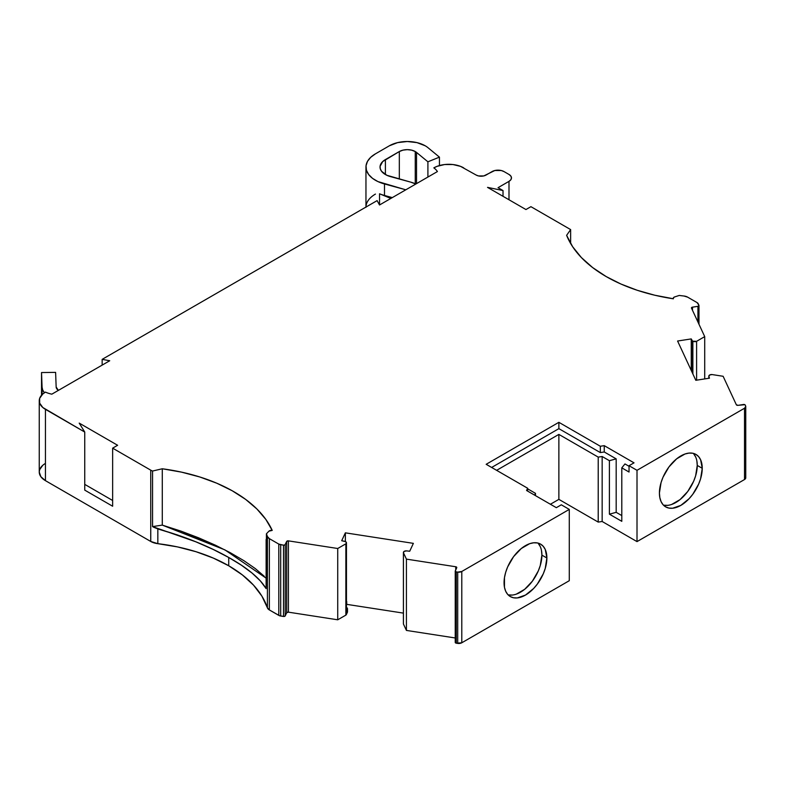 <?xml version="1.0" encoding="UTF-8"?>
<svg xmlns="http://www.w3.org/2000/svg" width="785" height="785" viewBox="0 0 785 785"><rect width="100%" height="100%" fill="white"/><g stroke="black" fill="none" stroke-linecap="round" stroke-linejoin="round"><path stroke-width="1.18" d="M228.729 565.779A140.839 81.316 0 0 0 157.834 543.671A14.081 8.135 0 0 1 150.749 541.464L157.834 543.671L157.834 528.943L177.302 534.909L195.838 541.807L213.167 549.431L228.729 557.478L228.729 565.779L242.369 574.924L253.526 585.139L261.935 596.188L267.41 607.835A140.839 81.316 0 0 0 228.729 565.779A140.839 81.316 0 0 0 157.834 543.671L177.469 546.9L196.083 551.737L213.285 558.076L228.729 565.779L228.729 557.478C247.501 567.977 259.963 578.359 266.125 588.613L260.385 580.939L266.125 588.613L266.125 539.423A140.839 81.316 180 0 1 266.419 540.129L266.419 533.8A140.839 81.316 180 0 1 267.41 536.528L267.41 607.835A140.839 81.316 0 0 0 228.729 565.779L228.729 557.478L241.535 565.298L252.113 573.119L260.385 580.939L252.113 573.119L241.535 565.298L228.729 557.478L213.167 549.431L195.838 541.807L152.555 526.607L152.555 471.039L162.279 468.773L162.279 525.106L152.555 526.607L152.555 471.039A14.081 8.135 180 0 1 150.749 470.166L150.749 541.464A14.081 8.135 0 0 0 157.834 543.671L157.834 528.943L152.555 526.607L152.555 471.039A14.081 8.135 180 0 1 150.749 470.166L150.749 541.464L45.442 480.655L45.442 409.358L84.741 432.054L79.206 423.105L117.622 445.281L112.638 448.156L112.638 506.237L84.741 490.125L84.741 432.054L79.206 423.105L117.622 445.281L112.638 448.156L150.749 470.166L150.749 541.464L45.442 480.655L45.442 409.358L84.741 432.054L79.206 423.105L117.622 445.281L112.638 448.156L112.638 506.237L84.741 490.125L84.741 432.054L84.741 490.125L112.638 506.237L112.638 448.156L150.749 470.166A14.081 8.135 180 0 0 152.555 471.039L162.279 468.773L162.279 525.106L152.555 526.607L162.279 525.106L180.884 531.092L162.279 525.106L162.279 468.773A147.884 85.379 180 0 1 272.218 530.405L268.941 531.17A2.816 1.629 180 0 1 272.13 530.385L272.13 530.385A2.816 1.629 180 0 0 268.941 531.17L266.419 533.8A140.839 81.316 180 0 1 267.41 536.528L267.41 607.835A7.045 4.062 0 0 0 269.353 609.935L269.353 538.638L278.803 544.093L278.803 615.391A4.229 2.443 0 0 0 280.696 616.019L280.696 544.721L283.503 545.163L283.503 616.461L280.696 616.019L280.696 544.721A4.229 2.443 180 0 1 278.803 544.093L278.803 615.391L269.353 609.935L269.353 538.638A7.045 4.062 180 0 1 267.41 536.528L269.353 538.638L278.803 544.093L283.503 545.163L283.503 616.461A1.413 0.814 0 0 0 285.22 615.882L285.22 544.584A1.413 0.814 180 0 1 283.503 545.163L284.984 544.868L286.682 541.444L286.682 612.742L285.22 615.882L285.22 544.584L286.682 541.444A1.413 0.814 180 0 1 288.409 540.865L288.409 612.163A1.413 0.814 0 0 0 286.682 612.742L285.22 615.882L285.22 544.584A1.413 0.814 180 0 1 283.503 545.163L283.503 616.461L280.696 616.019L280.696 544.721L283.503 545.163M671.675 504.441L680.026 499.623L687.748 491.479L693.655 481.244L695.628 475.828L697.257 465.426A30.281 17.486 120 0 1 685.648 494.108A30.281 17.486 120 0 1 663.404 505.089A30.281 17.486 120 0 0 685.648 494.108A30.281 17.486 120 0 0 697.257 465.426L702.241 468.302A30.281 17.486 -60 0 1 689.024 498.769A30.281 17.486 -60 0 1 665.69 506.884A30.281 17.486 -60 0 1 659.42 493.019A30.281 17.486 -60 0 1 672.637 462.551A30.281 17.486 -60 0 1 695.971 454.436A30.281 17.486 -60 0 1 702.241 468.302L700.612 459.774L698.63 456.644L695.971 454.436L692.723 453.23L689.024 453.082L685.001 453.995L676.65 458.823L668.928 466.967L663.021 477.201L661.048 482.618L659.42 493.019L659.832 497.611L661.048 501.546L663.021 504.677L665.69 506.884L668.928 508.081L672.637 508.229L680.831 505.383L689.024 498.769L692.723 494.354L698.63 484.119L700.612 478.703L702.241 468.302A30.281 17.486 -60 0 1 680.831 505.383A30.281 17.486 -60 0 1 659.42 493.019A30.281 17.486 -60 0 1 680.831 455.938A30.281 17.486 -60 0 1 702.241 468.302L697.257 465.426L696.844 460.834M516.304 594.147L524.665 589.319L532.387 581.175L538.294 570.94L540.266 565.524L541.895 555.123A30.281 17.486 120 0 1 530.287 583.804A30.281 17.486 120 0 1 508.042 594.785A30.281 17.486 120 0 0 530.287 583.804A30.281 17.486 120 0 0 541.895 555.123L546.88 557.998A30.281 17.486 -60 0 1 533.663 588.465A30.281 17.486 -60 0 1 510.329 596.58A30.281 17.486 -60 0 1 504.058 582.715A30.281 17.486 -60 0 1 517.276 552.247A30.281 17.486 -60 0 1 540.61 544.133A30.281 17.486 -60 0 1 546.88 557.998L545.251 549.471L543.269 546.34L540.61 544.133L537.362 542.935L533.663 542.788L529.639 543.691L521.289 548.519L513.567 556.663L507.659 566.898L505.687 572.314L504.461 577.662L504.461 587.308L505.687 591.242L507.659 594.373L510.329 596.58L513.567 597.787L517.276 597.934L525.469 595.079L533.663 588.465L537.362 584.05L543.269 573.815L545.251 568.399L546.88 557.998A30.281 17.486 -60 0 1 525.469 595.079A30.281 17.486 -60 0 1 504.058 582.715A30.281 17.486 -60 0 1 525.469 545.634A30.281 17.486 -60 0 1 546.88 557.998L541.895 555.123L541.483 550.53M403.431 623.565A2.816 1.629 0 0 0 403.431 624.016A2.816 1.629 0 0 1 403.431 623.565A2.816 1.629 0 0 0 403.402 623.79A2.816 1.629 0 0 0 403.431 624.016L406.424 630.424L406.424 559.126L455.742 566.75L455.742 569.89L455.742 566.75A1.413 0.814 180 0 1 456.37 566.966L456.37 568.536L456.37 566.966A1.413 0.814 180 0 1 456.782 567.535A1.413 0.814 180 0 1 456.733 567.751L455.241 571.205L456.271 571.882A1.413 0.814 180 0 1 455.231 571.097A1.413 0.814 180 0 1 455.28 570.891L456.733 567.751L455.28 570.891A1.413 0.814 180 0 0 456.271 571.882L457.704 572.108L457.704 643.406L456.271 643.19L456.271 571.882L457.704 572.108L457.704 643.406A4.229 2.443 0 0 0 461.786 642.778L461.786 571.48A4.229 2.443 180 0 1 457.704 572.108L461.786 571.48L569.282 509.406L561.314 504.804L556.339 507.679L526.578 490.497L556.339 507.679L561.314 504.804L556.339 507.679L526.578 490.497L527.628 488.231L526.578 490.497L527.628 488.231L527.628 491.106L527.628 488.231L486.17 464.298L527.628 488.231L527.628 491.106M673.344 298.8L673.344 298.751A2.816 1.629 180 0 1 673.255 298.329A2.816 1.629 180 0 1 674.698 296.907L673.471 297.692L673.373 298.8A147.884 85.379 180 0 1 606.177 276.565A147.884 85.379 180 0 1 566.623 235.323L570.636 229.593L570.636 243.507L570.636 229.593L530.925 206.671L525.94 209.546L487.534 187.37L503.018 190.559L503.018 196.309L503.018 190.559L498.043 187.684L508.994 181.355L508.994 199.753L508.994 181.355L498.043 187.684L503.018 190.559L503.018 196.309M704.714 378.92L704.714 336.618L704.714 378.92L704.714 336.618L696.599 341.318L696.599 380.166L696.599 341.318A2.816 1.629 180 0 1 692.87 341.181L692.87 373.954L692.87 341.181A2.816 1.629 180 0 1 692.223 340.592L692.223 372.541L692.223 340.592L691.251 338.914L691.251 370.441L691.251 338.914L677.592 341.024L695.814 380.293L709.473 378.184L708.865 376.447A2.816 1.629 180 0 1 708.816 376.162A2.816 1.629 180 0 1 712.024 374.553L723.122 376.28L736.33 404.756L723.122 376.28L712.024 374.553L709.611 375.034L708.865 376.447A2.816 1.629 180 0 1 712.024 374.553L723.122 376.28L736.33 404.756A1.413 0.814 180 0 0 738.057 405.335L736.33 404.756A1.413 0.814 180 0 0 738.057 405.335L743.503 404.491A1.413 0.814 180 0 1 744.857 404.697A1.413 0.814 180 0 1 745.22 405.06L745.603 405.884A4.229 2.443 180 0 1 745.75 406.512A4.229 2.443 180 0 1 744.514 408.239L744.514 479.537A4.229 2.443 0 0 0 745.75 477.82L745.603 477.182A4.229 2.443 0 0 1 744.514 479.537L637.008 541.611L602.154 521.485L598.219 522.094L598.219 457.115L602.154 456.507L609.395 460.687L616.186 458.862L616.186 512.34L621.798 515.578L616.186 512.34L609.395 514.165L609.395 460.687L616.186 458.862L616.186 512.34L609.395 514.165L621.798 521.328L621.798 467.85L629.04 472.03L629.04 465.711L637.008 470.313L744.514 408.239L745.75 406.512L745.22 405.06A1.413 0.814 180 0 0 744.857 404.697L738.057 405.335L743.503 404.491A1.413 0.814 180 0 1 744.857 404.697A1.413 0.814 180 0 1 745.22 405.06L745.603 405.884A4.229 2.443 180 0 1 744.514 408.239L744.514 479.537L637.008 541.611L602.154 521.485L598.219 522.094L558.871 499.368L550.403 504.255M399.32 179.019L399.32 151.544L399.32 179.019L399.32 151.544L385.406 159.581A18.31 10.568 180 0 0 380.038 167.058A18.31 10.568 180 0 0 390.518 176.615L410.8 182.159A22.539 13.011 180 0 1 415.805 184.033L410.8 182.159A22.539 13.011 180 0 1 415.805 184.033M415.255 183.768L415.255 151.544L411.605 150.141L407.287 149.641L402.98 150.141L399.32 151.544L385.406 159.581A18.31 10.568 180 0 0 390.518 176.615L410.8 182.159L386.819 175.271L381.559 171.287L380.303 168.863L380.077 166.341L382.697 161.573L399.32 151.544A11.265 6.506 180 0 1 415.255 151.544L415.255 183.768L415.255 151.544A11.265 6.506 180 0 1 416.521 152.418L416.521 183.621M392.304 197.604L384.493 195.465L392.304 197.604L384.493 195.465L384.493 183.965A32.391 18.703 180 0 1 365.957 167.058A32.391 18.703 180 0 1 375.446 153.84L389.36 145.794A25.355 14.64 180 0 1 425.215 145.794L416.992 142.625L407.287 141.516L397.593 142.625L389.36 145.794A25.355 14.64 180 0 1 425.215 145.794A25.355 14.64 180 0 1 428.06 147.757L439.443 157.137L427.903 161.798L427.903 177.047L427.903 161.798L416.521 152.418A11.265 6.506 180 0 0 415.255 151.544A11.265 6.506 180 0 1 416.521 152.418L427.903 161.798L427.903 177.047M439.443 165.556L439.443 157.137L439.443 165.556L439.443 157.137L427.903 161.798L416.521 152.418M390.842 198.438L379.538 193.787A32.391 18.703 180 0 0 384.493 195.465A32.391 18.703 180 0 1 379.538 193.787L390.842 198.438L379.538 193.787L379.538 204.973M379.538 193.787A32.391 18.703 180 0 0 384.493 195.465L384.493 183.965L404.775 189.509L404.775 190.402L404.775 189.509A8.449 4.877 180 0 1 405.766 189.833A8.449 4.877 180 0 0 404.775 189.509L404.775 190.402M385.406 159.581L385.406 174.535M58.404 390.38A9.214 5.318 180 0 1 56.157 387.005L58.404 390.38A9.214 5.318 180 0 1 56.157 387.005L55.607 372.375L41.526 372.551L42.076 394.639L42.076 387.182L42.684 389.959L44.402 392.755A23.305 13.453 0 0 1 42.076 387.182L42.076 394.639M41.526 395.228L41.526 372.551L41.526 395.228L41.526 372.551L55.607 372.375L56.157 387.005L55.607 372.375L41.526 372.551L42.076 387.182A23.305 13.453 0 0 0 44.402 392.755M692.87 373.954L692.87 341.181L696.599 341.318L704.714 336.618L691.497 308.142A1.413 0.814 180 0 1 691.448 307.936A1.413 0.814 180 0 1 692.488 307.151L692.488 310.291L692.488 307.151L697.934 306.307A1.413 0.814 180 0 0 698.925 305.316L697.08 302.598A4.229 2.443 180 0 1 698.179 303.697L698.925 305.316A1.413 0.814 180 0 1 698.974 305.522A1.413 0.814 180 0 1 697.934 306.307L697.934 322.017L697.934 306.307L698.964 305.63L698.179 303.697A4.229 2.443 180 0 0 697.08 302.598L687.631 297.142L683.99 296.024A7.045 4.062 180 0 1 687.631 297.142L697.08 302.598L687.631 297.142A7.045 4.062 180 0 0 683.99 296.024A140.839 81.316 180 0 1 679.26 295.445L674.698 296.907A2.816 1.629 180 0 0 673.344 298.751L654.798 295.229L637.204 290.264L620.906 284.013L606.177 276.565L592.626 267.557L581.371 257.549L572.648 246.735L566.623 235.323L570.636 229.593L530.925 206.671L525.94 209.546L487.534 187.37L503.018 190.559L498.043 187.684L508.994 181.355L510.829 179.775L511.467 177.91A8.449 4.877 180 0 1 508.994 181.355L508.994 199.753M102.158 365.113L102.158 359.363L377.124 200.617L102.158 359.363L102.158 365.113L102.158 359.363L377.124 200.617L379.518 204.983L437.412 171.562A22.794 13.159 180 0 0 433.84 167.872A22.794 13.159 180 0 1 437.412 171.562L379.518 204.983L377.124 200.617L379.518 204.983L437.412 171.562A22.794 13.159 180 0 0 433.84 167.872A21.126 12.197 0 0 1 463.719 167.872A21.126 12.197 0 0 0 433.84 167.872L437.039 166.351L444.663 164.526L452.906 164.526L460.52 166.351L476.132 175.035A7.045 4.062 180 0 0 486.092 175.035L492.067 171.581A8.449 4.877 180 0 1 504.019 171.581L501.272 170.522L494.805 170.522L483.805 175.918L478.418 175.918L476.132 175.035A7.045 4.062 180 0 0 486.092 175.035L492.067 171.581A8.449 4.877 180 0 1 504.019 171.581L508.994 174.456A8.449 4.877 180 0 1 511.467 177.91L510.829 176.036L508.994 174.456A8.449 4.877 180 0 1 508.994 181.355M455.28 642.189A1.413 0.814 0 0 0 456.271 643.19L455.28 642.189A1.413 0.814 0 0 0 455.231 642.395A1.413 0.814 0 0 0 456.271 643.19L456.271 571.882L457.704 572.108L457.704 643.406L456.271 643.19L456.271 571.882M439.443 157.137L428.06 147.757A25.355 14.64 180 0 0 425.215 145.794A25.355 14.64 180 0 1 428.06 147.757L439.443 157.137L427.903 161.798M384.493 195.465L384.493 183.965A32.391 18.703 180 0 1 375.446 153.84L389.36 145.794L375.446 153.84L370.667 157.343L367.468 161.406L366.026 165.792L366.428 170.257L368.656 174.535L372.561 178.381L377.948 181.59L404.775 189.509A8.449 4.877 180 0 1 405.766 189.833M345.361 541.522L345.361 532.838L345.361 541.522L345.361 532.838L341.701 540.728L344.605 541.287A2.816 1.629 180 0 1 346.46 542.808A2.816 1.629 180 0 1 345.861 543.819L345.861 615.116A2.816 1.629 0 0 0 346.362 614.527L346.362 611.652A2.816 1.629 0 0 0 346.46 611.24L346.46 542.808M403.431 624.016L406.424 630.424L406.424 559.126L403.431 552.718A2.816 1.629 180 0 1 406.709 550.893L404.265 551.325L403.431 552.718L403.431 624.016L406.424 630.424L455.231 637.969L406.424 630.424L406.424 559.126L403.431 552.718L403.431 624.016L403.431 552.718A2.816 1.629 180 0 1 403.402 552.493A2.816 1.629 180 0 1 406.709 550.893L409.711 551.247L413.371 543.357L345.361 532.838L341.701 540.728L344.605 541.287A2.816 1.629 180 0 1 345.861 543.819L337.727 548.499L337.727 619.797L345.861 615.116A2.816 1.629 0 0 0 346.362 614.527L346.44 611.064M540.266 546.595L538.294 543.465M508.592 594.912L512.291 595.059M695.628 456.899L693.655 453.769M663.953 505.206L667.652 505.354M708.865 378.272L708.865 376.447L708.865 378.272L708.865 376.447L709.473 378.184L708.865 376.447M84.741 484.374L112.638 500.487M198.634 537.823L180.884 531.092L215.375 545.183L198.634 537.823M230.505 552.836L215.375 545.183L230.505 552.836L243.949 560.706L230.505 552.836M255.272 568.566L243.949 560.706L255.272 568.566L264.329 576.337L255.272 568.566M266.125 578.153L224.902 549.873L162.279 525.106M491.645 467.458L558.871 428.649L491.645 467.458L558.871 428.649L558.871 422.32L486.17 464.298L527.628 488.231M558.871 428.649L600.329 452.582L600.329 446.253L558.871 422.32L486.17 464.298L558.871 422.32L558.871 428.649L600.329 452.582L600.329 446.253L558.871 422.32L558.871 428.649L600.329 452.582L604.254 451.974L604.254 445.654L600.329 446.253L558.871 422.32M629.04 466.28L624.968 463.935L621.798 467.85L624.968 463.935L629.04 466.28L624.968 463.935L621.798 467.85L621.798 521.328L609.395 514.165L609.395 460.687L616.186 458.862L616.186 512.34L621.798 515.578M600.329 452.582L604.254 451.974L604.254 445.654L634.025 462.836L629.04 465.711L634.025 462.836L604.254 445.654L600.329 446.253L600.329 452.582L604.254 451.974L604.254 445.654L600.329 446.253M604.254 451.974L616.186 458.862M102.158 359.363L109.723 360.747L51.83 394.168A22.794 13.159 180 0 1 45.442 392.108A22.794 13.159 180 0 0 51.83 394.168L109.723 360.747L102.158 359.363L109.723 360.747L51.83 394.168A22.794 13.159 180 0 1 45.442 392.108L42.812 393.962L39.652 398.358L39.652 403.117L42.812 407.513L84.741 432.054M266.419 539.118L266.125 588.613L266.125 539.423A140.839 81.316 180 0 1 266.419 540.129L266.419 533.8A140.839 81.316 180 0 1 267.41 536.528L267.41 607.835L269.353 609.935L269.353 538.638L278.803 544.093L278.803 615.391L269.353 609.935L279.676 615.783L284.052 616.48L285.22 615.882A1.413 0.814 0 0 1 283.503 616.461M285.22 544.584L286.682 541.444L286.682 612.742L288.409 612.163A1.413 0.814 0 0 0 286.682 612.742L285.22 615.882M286.682 612.742L286.682 541.444L288.409 540.865L337.727 548.499L345.861 543.819L345.861 615.116A2.816 1.629 0 0 0 346.362 614.527L347.343 612.408L347.343 609.533L346.362 611.652L347.343 609.533L346.362 611.652L346.362 614.527L347.343 612.408A4.229 2.443 0 0 0 347.49 611.78L347.49 608.905L347.49 611.78M346.46 604.921L346.725 604.352L403.402 613.114L346.725 604.352L346.46 604.921L346.46 602.046M346.254 607.178L347.49 608.905A4.229 2.443 180 0 1 347.343 609.533A4.229 2.443 180 0 0 346.46 607.305A4.229 2.443 180 0 1 347.49 608.905M541.895 555.123A30.281 17.486 120 0 0 537.911 543.053A30.281 17.486 120 0 1 541.895 555.123L546.88 557.998M534.644 495.158L535.478 493.343L534.644 495.158L535.478 493.343L535.478 495.639L535.478 493.343L527.628 488.81L535.478 493.343L535.478 495.639M496.63 470.333L558.871 434.399L496.63 470.333L558.871 434.399L598.219 457.115L602.154 456.507L602.154 521.485L598.219 522.094L598.219 457.115L602.154 456.507L602.154 521.485L602.154 456.507L609.395 460.687L602.154 456.507M697.257 465.426A30.281 17.486 120 0 0 693.273 453.357A30.281 17.486 120 0 1 697.257 465.426L702.241 468.302M162.279 468.773L181.531 472.138L199.822 476.986L216.797 483.217L232.154 490.723L245.607 499.368L256.891 508.974L265.821 519.385L272.218 530.405A147.884 85.379 180 0 0 162.279 468.773L152.555 471.039M266.419 533.8L268.941 531.17L266.419 533.8L266.419 540.129A140.839 81.316 180 0 0 266.125 539.423M286.682 541.444A1.413 0.814 180 0 1 288.409 540.865L337.727 548.499L337.727 619.797L345.861 615.116L345.861 543.819L346.411 543.122L345.704 541.699L341.701 540.728L345.361 532.838L413.371 543.357L409.711 551.247L413.371 543.357L345.361 532.838M406.709 550.893L409.711 551.247L406.709 550.893M403.431 552.718L406.424 559.126L455.742 566.75A1.413 0.814 180 0 1 456.37 566.966L456.733 567.751A1.413 0.814 180 0 0 456.37 566.966L456.37 568.536M696.599 380.166L696.599 341.318A2.816 1.629 180 0 1 692.87 341.181A2.816 1.629 180 0 1 692.223 340.592L691.251 338.914L677.592 341.024L695.814 380.293L709.473 378.184L695.814 380.293L677.592 341.024L691.251 338.914L691.251 370.441M696.599 341.318L704.714 336.618L691.497 308.142L691.997 307.288L697.934 306.307L697.934 322.017M504.019 171.581L508.994 174.456L504.019 171.581M683.99 296.024A140.839 81.316 180 0 1 679.26 295.445A140.839 81.316 180 0 0 683.99 296.024M45.442 392.108A21.126 12.197 0 0 0 39.25 400.733A21.126 12.197 0 0 0 45.442 409.358A21.126 12.197 0 0 1 45.442 392.108M42.812 465.26L39.652 469.656L39.25 472.04A21.126 12.197 0 0 0 45.442 480.655L45.442 409.358M345.861 543.819L337.727 548.499L337.727 619.797L288.409 612.163L288.409 540.865L288.409 612.163L337.727 619.797L345.861 615.116M403.402 613.114L346.725 604.352L346.46 601.438M461.786 571.48L569.282 509.406L569.282 580.704L461.786 642.778L461.786 571.48L569.282 509.406L569.282 580.704L461.786 642.778L461.786 571.48A4.229 2.443 180 0 1 457.704 572.108M569.282 509.406L561.314 504.804L569.282 509.406L569.282 580.704L461.786 642.778L456.271 643.19M558.871 434.399L558.871 499.368L558.871 434.399L598.219 457.115L558.871 434.399L558.871 499.368L598.219 522.094L598.219 457.115M616.186 512.34L609.395 514.165L621.798 521.328L621.798 467.85L629.04 472.03L629.04 465.711L637.008 470.313L637.008 541.611L602.154 521.485M604.254 445.654L634.025 462.836L629.04 465.711L637.008 470.313L637.008 541.611L637.008 470.313L744.514 408.239L744.514 479.537L745.181 479.036L745.75 477.82L745.75 406.512M39.25 400.733L39.25 472.04L40.859 476.701L45.442 480.655A21.126 12.197 0 0 1 45.442 463.415M673.344 298.751L673.373 298.8A147.884 85.379 180 0 1 606.177 276.565A147.884 85.379 180 0 1 566.623 235.323L570.636 229.593L570.636 243.507M692.87 341.181A2.816 1.629 180 0 1 692.223 340.592L692.223 372.541M399.32 151.544A11.265 6.506 180 0 1 415.255 151.544M375.446 194.081A32.391 18.703 0 0 0 365.957 207.063M384.493 183.965L404.775 189.509M41.526 372.551L42.076 387.182M278.803 615.391A4.229 2.443 0 0 0 280.696 616.019M280.696 544.721A4.229 2.443 180 0 1 278.803 544.093M692.488 310.291L692.488 307.151L697.934 306.307M692.223 340.592L691.251 338.914M503.018 190.559L487.534 187.37L525.94 209.546L530.925 206.671L570.636 229.593M704.714 336.618L691.497 308.142A1.413 0.814 180 0 1 692.488 307.151M157.834 543.671L157.834 528.943L153.369 527.098M267.41 607.835A7.045 4.062 0 0 0 269.353 609.935M269.353 538.638A7.045 4.062 180 0 1 267.41 536.528M228.729 557.478C208.624 546.115 184.995 536.597 157.834 528.943M455.742 569.89L455.742 566.75A1.413 0.814 180 0 1 456.37 566.966M457.704 643.406A4.229 2.443 0 0 0 461.786 642.778M535.478 493.343L527.628 488.81M621.798 467.85L629.04 472.03L629.04 465.711M609.395 514.165L609.395 460.687M112.638 448.156L150.749 470.166M288.409 540.865L337.727 548.499M406.424 559.126L455.742 566.75M637.008 470.313L744.514 408.239M150.749 541.464L45.442 480.655M337.727 619.797L288.409 612.163M346.362 614.527L347.343 612.408L347.343 609.533M347.343 612.408A4.229 2.443 0 0 0 347.343 611.152M346.725 604.352L346.725 601.477M455.231 637.969L406.424 630.424M598.219 522.094L558.871 499.368M744.514 479.537L637.008 541.611M365.957 167.058L365.957 207.309M698.974 305.532L698.974 324.264M455.231 571.097L455.231 642.395M403.402 623.79L403.402 552.493M708.816 378.282L708.816 376.201"/></g></svg>
